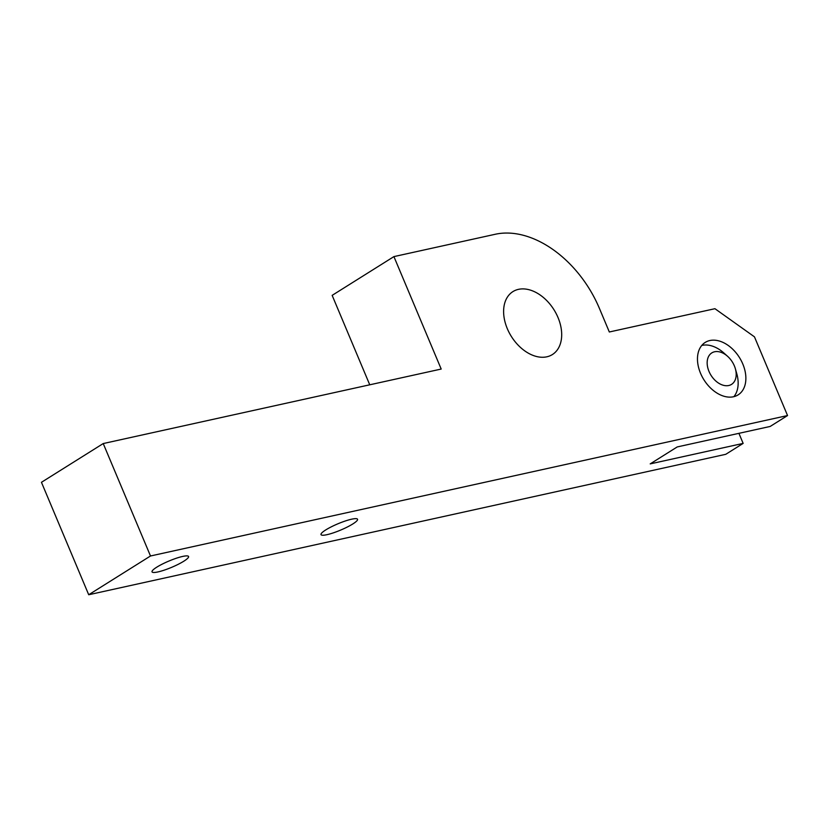 <?xml version="1.0" encoding="UTF-8"?>
<svg xmlns="http://www.w3.org/2000/svg" width="829" height="829" viewBox="0 0 829 829"><rect width="100%" height="100%" fill="white"/><g stroke="black" fill="none" stroke-linecap="round" stroke-linejoin="round"><path stroke-width="1.24" d="M787.55 415.547L754.463 336.843L714.94 308.699L609.325 331.983L599.398 308.367A97.832 66.216 57.9 0 0 495.317 234.255L393.92 256.607L441.194 369.05L103.231 443.556L150.495 555.99L787.55 415.547L770.172 426.448L677.231 446.935L650.205 463.888L743.147 443.401L738.919 433.339M743.147 443.401L725.769 454.302L88.713 594.745L150.495 555.99M351.631 519.192A19.813 3.43 157.2 0 0 331.289 526.84A19.813 3.43 157.2 0 0 321.01 534.612A19.813 3.43 157.2 0 0 340.605 530.104A19.813 3.43 157.2 0 0 357.548 519.255A19.813 3.43 157.2 0 0 351.631 519.192M182.649 556.435A19.813 3.43 157.2 0 0 162.308 564.093A19.813 3.43 157.2 0 0 152.028 571.865A19.813 3.43 157.2 0 0 171.624 567.347A19.813 3.43 157.2 0 0 188.566 556.508A19.813 3.43 157.2 0 0 182.649 556.435M558 317.497A37.15 25.15 57.9 0 0 512.913 291.611A37.15 25.15 57.9 0 0 507.307 328.667A37.15 25.15 57.9 0 0 552.394 354.553A37.15 25.15 57.9 0 0 558 317.497M742.794 363.983A30.963 20.953 57.9 0 0 705.22 342.418A30.963 20.953 57.9 0 0 700.546 373.299A30.963 20.953 57.9 0 0 738.121 394.873A30.963 20.953 57.9 0 0 742.794 363.983M103.231 443.556L41.45 482.302L88.713 594.745M393.92 256.607L332.149 295.362L369.744 384.801M735.344 368.677A18.58 12.57 57.9 0 0 734.349 365.848A18.58 12.57 57.9 0 0 727.593 356.315A18.58 12.57 57.9 0 0 710.95 353.517A18.58 12.57 57.9 0 0 709.002 371.433A18.58 12.57 57.9 0 0 727.686 385.682A18.58 12.57 57.9 0 0 735.344 368.677L736.743 373.558A30.963 20.953 -122.1 0 1 733.872 396.666M701.759 345.465A30.963 20.953 -122.1 0 1 723.81 352.936L727.593 356.315"/></g></svg>
